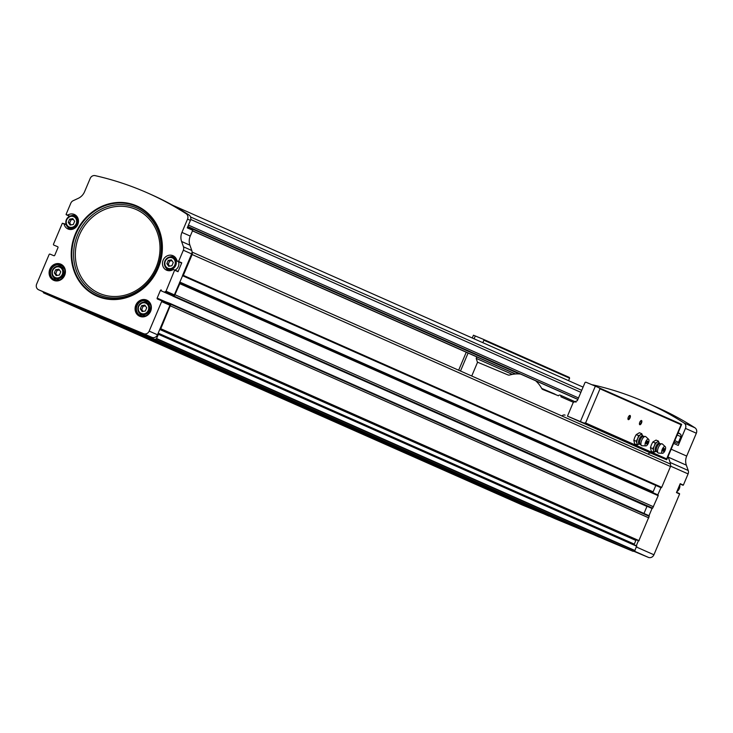<?xml version="1.0" encoding="UTF-8"?>
<svg xmlns="http://www.w3.org/2000/svg" width="733" height="733" viewBox="0 0 733 733"><rect width="100%" height="100%" fill="white"/><g stroke="black" fill="none" stroke-linecap="round" stroke-linejoin="round"><path stroke-width="1.1" d="M678.153 432.662A343.621 312.432 113.9 0 1 680.151 433.936A2.263 2.052 113.9 0 1 680.875 436.657L678.511 442.265A1.503 1.374 113.9 0 1 676.66 443.126L674.177 442.091M66.227 214.751L69.598 216.217L66.089 214.366L70.817 203.178A4.517 4.114 113.9 0 1 73.172 200.695L78.312 198.313A12.058 10.958 113.9 0 0 84.588 191.698L90.196 178.421A4.517 4.114 113.9 0 1 95.134 175.636A343.172 312.02 113.9 0 1 147.791 193.054L150.659 194.327A343.172 312.02 113.9 0 1 188.958 214.943A4.517 4.114 113.9 0 1 190.415 220.395L187.263 227.862L192.715 230.272L190.259 236.081A12.058 10.958 113.9 0 0 189.902 245.179L191.789 250.503A4.517 4.114 113.9 0 1 192.019 252.445A2.263 2.052 113.9 0 1 192.138 254.534L183.342 275.361A0.605 0.55 113.9 0 1 182.599 275.7L174.353 294.877A0.751 0.687 113.9 0 1 173.428 295.307L169.635 293.722A0.751 0.687 113.9 0 0 168.709 294.153L646.955 506.43L643.986 513.457M147.791 193.054A343.172 312.02 113.9 0 1 186.09 213.669A4.517 4.114 113.9 0 1 187.547 219.121L181.94 232.398L190.259 236.081M669.522 463.659L192.046 252.07L669.486 463.641A2.263 2.052 113.9 0 1 670.503 466.518L661.707 487.344A0.605 0.55 113.9 0 1 660.964 487.683L657.794 494.848M592.145 384.816A4.517 4.114 113.9 0 1 593.034 384.907A343.017 311.882 113.9 0 1 645.691 402.325L656.585 407.154A343.017 311.882 113.9 0 1 694.893 427.77A4.517 4.114 113.9 0 1 696.35 433.221L686.693 456.073A12.058 10.958 113.9 0 0 686.345 465.171L668.276 457.163L670.154 462.486A4.517 4.114 113.9 0 1 670.393 464.429M668.276 457.163A12.058 10.958 113.9 0 1 668.075 456.54M673.627 443.383L678.254 445.435L685.456 428.393A4.517 4.114 113.9 0 0 683.999 422.941A343.017 311.882 113.9 0 0 645.691 402.325M56.184 275.59L54.334 272.923L55.69 269.717L58.897 269.176L60.747 271.833L59.391 275.04L56.184 275.59M142.165 311.534L140.305 308.868L141.661 305.67L144.868 305.12L146.719 307.778L145.363 310.984L142.165 311.534M168.718 266.281L171.916 265.731L173.272 262.524L171.421 259.867L168.214 260.417L166.867 263.623L168.718 266.281M70.102 225.049L73.3 224.5L74.656 221.293L72.805 218.636L69.598 219.185L68.251 222.383L70.102 225.049M135.825 305.102A8.823 8.026 113.9 0 1 149.898 302.711A8.823 8.026 113.9 0 1 143.952 316.784A8.823 8.026 113.9 0 1 135.825 305.102M49.853 269.158A8.823 8.026 113.9 0 1 63.927 266.757A8.823 8.026 113.9 0 1 57.98 280.84A8.823 8.026 113.9 0 1 49.853 269.158M180.272 262.506L177.111 261.113L181.766 262.808L178.018 271.696L174.729 269.918L166.034 291.193A0.751 0.687 113.9 0 1 165.108 291.624L169.635 293.722M177.881 271.311L173.345 269.469A7.916 7.193 113.9 0 1 166.574 270.184A7.916 7.193 113.9 0 1 163.202 260.032A7.916 7.193 113.9 0 1 172.988 255.716A7.916 7.193 113.9 0 1 176.965 260.911L178.614 261.415L183.342 250.228L191.652 253.911L182.471 275.645L660.845 487.637M181.94 232.398A12.058 10.958 113.9 0 0 181.592 241.487L183.47 246.819A4.517 4.114 113.9 0 1 183.342 250.228M69.754 216.143L67.344 215.218M67.601 215.19A7.916 7.193 113.9 0 1 74.372 214.476A7.916 7.193 113.9 0 1 77.744 224.628A7.916 7.193 113.9 0 1 67.958 228.953A7.916 7.193 113.9 0 1 63.982 223.748L62.332 223.253L53.509 244.144A0.751 0.687 113.9 0 0 53.839 245.097A0.751 0.687 113.9 0 1 53.839 245.097L57.641 246.691A0.751 0.687 113.9 0 1 57.98 247.644L54.755 255.286A0.751 0.687 113.9 0 1 53.83 255.707L50.036 254.122A0.751 0.687 113.9 0 0 49.111 254.553L36.65 284.056A4.517 4.114 113.9 0 0 38.611 289.773L46.93 293.457A4.517 4.114 113.9 0 1 46.857 293.429M161.315 290.03A0.751 0.687 113.9 0 0 160.39 290.46L157.164 298.102A0.751 0.687 113.9 0 0 157.494 299.055A0.751 0.687 113.9 0 1 157.494 299.055L161.297 300.64A0.751 0.687 113.9 0 1 161.636 301.602L149.175 331.105A4.517 4.114 113.9 0 1 143.622 333.68L38.684 289.81A4.517 4.114 113.9 0 1 38.611 289.773M679.482 493.593L676.577 492.301L679.61 493.978L653.928 554.78A4.517 4.114 113.9 0 1 648.375 557.364L633.678 551.216M686.345 465.171L688.223 470.494A4.517 4.114 113.9 0 1 688.095 473.903L683.367 485.09L680.077 484L681.864 484.788M683.367 485.09L680.215 483.688L676.458 492.576L679.61 493.978M179.567 282.929L657.922 494.903A0.605 0.55 113.9 0 1 658.188 495.673L652.636 508.161A0.605 0.55 113.9 0 1 652.049 508.445L648.989 515.693A0.605 0.55 113.9 0 1 649.191 516.298L638.791 540.881L160.481 328.906M638.416 540.716L636.299 545.737M169.625 304.332L161.306 300.649L169.616 304.332A0.751 0.687 113.9 0 1 169.955 305.285L157.494 334.789A4.517 4.114 113.9 0 1 151.942 337.372L47.004 293.493A4.517 4.114 113.9 0 1 46.93 293.457M65.622 224.344L65.897 223.684M68.884 216.611L69.131 216.033M165.548 302.527A0.751 0.687 113.9 0 1 165.484 301.785L169.827 303.361M192.019 252.445A4.517 4.114 113.9 0 1 191.652 253.911M179.42 282.865L179.548 282.92A0.605 0.55 113.9 0 1 179.823 283.689L174.262 296.178A0.605 0.55 113.9 0 1 173.574 296.425L172.915 296.159L173.034 295.142M169.231 304.158L169.864 303.37L170.523 303.645A0.605 0.55 113.9 0 1 170.826 304.314L160.793 328.723L160.087 328.631M157.879 333.863L158.438 334.303L156.413 338.811A6.029 5.479 113.9 0 1 154.727 339.352L127.753 328.072L128.046 327.376M121.467 324.627L121.174 325.324L77.176 306.925L77.469 306.229M70.899 303.48L70.606 304.177L43.623 292.898A6.029 5.479 113.9 0 1 42.972 291.707M599.603 537.17L555.55 518.909L77.176 306.925M158.374 333.964L636.675 545.911L634.787 550.795A6.029 5.479 113.9 0 1 633.092 551.335L606.118 540.056L127.753 328.072M549.026 516.023L521.997 504.881L43.623 292.898M170.441 305.899L648.806 517.883M175.132 294.794L653.497 506.778M473.069 482.946L478.557 485.301L473.069 482.946M100.119 317.682L106.01 320.202L100.119 317.682M157.476 343.099L163.367 345.619L157.476 343.099M214.842 368.516L220.725 371.035L214.842 368.516M272.2 393.933L278.082 396.461L272.2 393.933M329.557 419.358L335.439 421.878L329.557 419.358M386.914 444.775L392.796 447.295L386.914 444.775M444.271 470.192L450.154 472.712L444.271 470.192M501.629 495.609L507.52 498.128L501.629 495.609M70.606 304.177L548.971 516.16M121.174 325.324L599.548 537.307M217.82 367.636L225.599 370.935L217.829 367.618M564.098 521.007L569.587 523.362L564.098 521.007M191.148 355.743L197.04 358.263L191.148 355.743M248.505 381.16L254.397 383.68L248.505 381.16M305.872 406.577L311.754 409.096L305.872 406.577M363.229 431.994L369.111 434.522L363.229 431.994M420.586 457.41L426.469 459.939L420.586 457.41M477.943 482.836L483.826 485.356L477.943 482.836M535.301 508.253L541.183 510.773L535.301 508.253M592.658 533.67L598.549 536.19L592.658 533.67M154.727 339.352L633.092 551.335M159.739 329.456L635.859 540.441A1.209 1.099 113.9 0 1 636.409 539.818M635.859 540.441L634.302 544.124A1.209 1.099 113.9 0 0 634.21 544.821M660.085 487.317L182.462 275.663M182.453 275.681L655.815 485.448A0.907 0.825 113.9 0 1 655.824 485.429L653.121 491.816L651.325 491.98M170.542 303.654L648.888 515.638A0.605 0.55 113.9 0 1 648.989 515.693M172.915 296.159L651.939 508.418A0.605 0.55 113.9 0 0 652.049 508.445M58.722 266.207A7.916 7.193 113.9 0 1 62.204 265.978M55.928 280.134A7.916 7.193 113.9 0 1 53.766 277.404M59.3 279.924A6.405 5.827 113.9 0 1 57.815 279.511L55.232 278.366C52.364 277.147 51.42 274.435 52.391 270.23C56.487 266.097 59.162 264.906 60.427 266.647A6.405 5.827 113.9 0 1 63.157 274.866A6.405 5.827 113.9 0 1 55.232 278.366A6.405 5.827 113.9 0 1 52.455 270.257A6.405 5.827 113.9 0 1 60.427 266.647L63.001 267.792A6.405 5.827 113.9 0 1 64.302 268.617M144.694 302.152A7.916 7.193 113.9 0 1 148.185 301.923M141.9 316.088A7.916 7.193 113.9 0 1 139.737 313.348M145.271 315.868A6.405 5.827 113.9 0 1 143.787 315.456L141.203 314.31C138.335 313.092 137.392 310.38 138.363 306.174C142.459 302.042 145.134 300.851 146.398 302.601A6.405 5.827 113.9 0 1 149.129 310.81A6.405 5.827 113.9 0 1 141.203 314.31A6.405 5.827 113.9 0 1 138.427 306.211A6.405 5.827 113.9 0 1 146.398 302.601L148.982 303.737A6.405 5.827 113.9 0 1 150.274 304.561M72.631 215.667A7.916 7.193 113.9 0 1 75.856 215.392M69.635 229.438A7.916 7.193 113.9 0 1 67.674 226.863M72.54 229.255A6.405 5.827 113.9 0 1 71.724 228.971L69.14 227.826C66.282 226.607 65.329 223.895 66.3 219.689C70.395 215.557 73.071 214.366 74.335 216.116A6.405 5.827 113.9 0 1 77.066 224.325A6.405 5.827 113.9 0 1 69.14 227.826A6.405 5.827 113.9 0 1 66.364 219.726A6.405 5.827 113.9 0 1 74.335 216.116L76.919 217.252A6.405 5.827 113.9 0 1 77.671 217.664M168.251 270.669A7.916 7.193 113.9 0 1 166.29 268.095M171.247 256.898A7.916 7.193 113.9 0 1 174.472 256.623M171.156 270.486A6.405 5.827 113.9 0 1 170.34 270.202L167.756 269.057C164.898 267.838 163.945 265.126 164.916 260.93C169.011 256.788 171.687 255.597 172.951 257.347A6.405 5.827 113.9 0 1 175.682 265.557A6.405 5.827 113.9 0 1 167.756 269.057A6.405 5.827 113.9 0 1 164.98 260.957A6.405 5.827 113.9 0 1 172.951 257.347L175.535 258.492A6.405 5.827 113.9 0 1 176.287 258.905M178.486 261.718A6.405 5.827 113.9 0 1 175.059 270.065M70.982 224.894L69.681 223.024L68.251 222.383M69.681 223.024L71.037 219.818L69.598 219.185M71.037 219.818L73.355 219.424M169.598 266.125L168.297 264.256L166.867 263.623M168.297 264.256L169.653 261.049L168.214 260.417M169.653 261.049L171.971 260.655M143.045 311.378L141.744 309.509L140.305 308.868M141.744 309.509L143.1 306.302L141.661 305.67M143.1 306.302L145.418 305.908M57.073 275.434L55.772 273.565L54.334 272.923M55.772 273.565L57.128 270.358L55.69 269.717M57.128 270.358L59.446 269.964M535.649 380.766A32.399 29.457 113.9 0 1 541.669 388.389L554.963 394.107M554.918 394.262L558.399 395.802M476.826 356.916L476.203 358.382L477.412 362.148A452.133 3.61 22.9 0 1 477.568 362.212L507.96 374.92A3.014 2.74 113.9 0 0 509.673 375.012A32.399 29.457 113.9 0 1 520.503 374.05M598.879 387.656L600.006 388.811L681.067 424.728L681.653 424.343L595.352 386.163A452.133 3.61 22.9 0 0 585.804 382.159L585.035 382.489L577.347 400.676L573.499 402.325A452.133 3.61 22.9 0 0 573.325 402.252L560.928 396.8A1.503 1.374 113.9 0 0 558.436 395.756L542.933 389.544A3.014 2.74 113.9 0 1 541.669 388.389M628.309 417.169A2.263 0.944 -67.3 0 1 629.546 415.529A2.263 0.944 -67.3 0 1 630.041 417.911A2.263 0.944 -67.3 0 1 627.998 419.239A2.263 0.944 -67.3 0 1 628.309 417.169M639.781 422.254A2.263 0.944 -67.3 0 1 641.018 420.614A2.263 0.944 -67.3 0 1 641.512 422.996A2.263 0.944 -67.3 0 1 639.469 424.325A2.263 0.944 -67.3 0 1 639.781 422.254M583.706 422.968L580.399 421.567A452.133 3.61 -157.1 0 0 567.461 416.133L653.497 454.268A452.133 3.61 -157.1 0 0 664.849 458.986L666.663 459.728L666.636 458.876L666.663 459.728L583.706 422.968L585.585 422.959L666.636 458.876L681.067 424.728M472.263 337.995L473.454 335.219L475.305 335.971A452.133 3.61 22.9 0 1 483.652 339.443L569.303 377.403L569.605 378.182L568.561 380.665M561.945 415.987A3.014 2.74 113.9 0 1 565.097 415.144M647.981 454.112A3.014 2.74 113.9 0 1 651.133 453.278M483.652 339.443L483.89 340.194L569.605 378.182M483.89 340.194L482.836 342.687M573.325 402.252L567.461 416.133M477.568 362.212L471.74 376.011M640.798 420.769A1.851 0.77 -67.3 0 1 641.018 420.779A1.851 0.77 -67.3 0 1 641.009 422.794A1.851 0.77 -67.3 0 1 639.588 424.205A1.851 0.77 -67.3 0 1 639.423 424.059M629.326 415.684A1.851 0.77 -67.3 0 1 629.546 415.703A1.851 0.77 -67.3 0 1 629.537 417.709A1.851 0.77 -67.3 0 1 628.117 419.12A1.851 0.77 -67.3 0 1 627.952 418.974M637.683 438.554L636.244 441.257L636.904 443.208A5.278 2.199 -67.3 0 1 637.683 438.554A5.278 2.199 -67.3 0 1 640.459 434.788L638.617 435.649L637.683 438.554M637.069 444.949L638.91 444.097A5.278 2.199 -67.3 0 1 638.26 444.363A5.278 2.199 -67.3 0 1 636.904 443.208L637.069 444.949L634.659 443.941L633.834 440.249L634.769 437.335L636.207 434.642L639.396 432.727L641.806 433.734L640.459 434.788A5.278 2.199 -67.3 0 1 642.181 434.971L643.327 436.346L645.214 436.428A4.975 2.071 -67.3 0 1 645.791 436.676L648.613 439.305A3.619 1.503 -67.3 0 1 648.393 443.117A3.619 1.503 -67.3 0 1 645.855 445.902A3.619 1.503 -67.3 0 1 645.626 441.935A3.619 1.503 -67.3 0 1 648.613 439.305M647.835 441.669L647.624 442.778A1.503 0.623 -67.3 0 1 647.001 443.685A1.503 0.623 -67.3 0 1 646.194 443.318A1.503 0.623 -67.3 0 1 647.01 441.367A1.503 0.623 -67.3 0 1 647.835 441.669A1.503 0.623 -67.3 0 1 647.596 442.769L647.001 443.685M645.855 445.902L641.998 445.737A4.975 2.071 -67.3 0 1 641.421 445.499A4.975 2.071 -67.3 0 1 641.696 440.286A4.975 2.071 -67.3 0 1 645.214 436.428M642.465 435.686L641.806 433.734M636.244 441.257L633.834 440.249M638.617 435.649L636.207 434.642M654.312 445.93L652.874 448.623L653.534 450.575A5.278 2.199 -67.3 0 1 654.312 445.93A5.278 2.199 -67.3 0 1 657.089 442.164L655.247 443.016L654.312 445.93M653.699 452.325L655.549 451.473A5.278 2.199 -67.3 0 1 654.89 451.73A5.278 2.199 -67.3 0 1 653.534 450.575L653.699 452.325L651.289 451.317L650.464 447.625L651.408 444.711L652.837 442.008L656.035 440.093L658.445 441.101L657.089 442.164A5.278 2.199 -67.3 0 1 658.82 442.347L659.957 443.722L661.844 443.795A4.975 2.071 -67.3 0 1 662.43 444.042L665.243 446.672A3.619 1.503 -67.3 0 1 665.033 450.493A3.619 1.503 -67.3 0 1 662.485 453.269A3.619 1.503 -67.3 0 1 662.265 449.302A3.619 1.503 -67.3 0 1 665.243 446.672M664.474 449.045L664.254 450.144A1.503 0.623 -67.3 0 1 663.631 451.052A1.503 0.623 -67.3 0 1 662.834 450.685A1.503 0.623 -67.3 0 1 663.649 448.733A1.503 0.623 -67.3 0 1 664.474 449.045A1.503 0.623 -67.3 0 1 664.226 450.135L663.631 451.052M662.485 453.269L658.637 453.113A4.975 2.071 -67.3 0 1 658.051 452.866A4.975 2.071 -67.3 0 1 658.326 447.652A4.975 2.071 -67.3 0 1 661.844 443.795M659.104 443.053L658.445 441.101M652.874 448.623L650.464 447.625M655.247 443.016L652.837 442.008M190.553 216.977L581.727 390.322M678.016 432.992L680.151 433.936M186.09 213.669L188.958 214.943M187.547 219.121L190.415 220.395M686.693 456.073L671.171 449.201M696.35 433.221L685.456 428.393M52.803 270.395A5.653 5.14 113.9 0 1 61.819 268.864A5.653 5.14 113.9 0 1 58.008 277.88A5.653 5.14 113.9 0 1 52.803 270.395M138.775 306.348A5.653 5.14 113.9 0 1 147.791 304.809A5.653 5.14 113.9 0 1 143.98 313.825A5.653 5.14 113.9 0 1 138.775 306.348M165.328 261.095A5.653 5.14 113.9 0 1 174.344 259.555A5.653 5.14 113.9 0 1 170.532 268.571A5.653 5.14 113.9 0 1 165.328 261.095M66.712 219.863A5.653 5.14 113.9 0 1 75.728 218.324A5.653 5.14 113.9 0 1 71.916 227.34A5.653 5.14 113.9 0 1 66.712 219.863M158.163 268.296A49.294 44.823 -66.1 0 0 112.745 203.041A49.294 44.823 -66.1 0 0 79.521 281.683A49.294 44.823 -66.1 0 0 158.163 268.296M688.095 473.903L670.622 466.161M653.928 554.78L636.482 547.056M183.47 246.819L191.789 250.503M181.592 241.487L189.902 245.179M149.175 331.105L157.494 334.789M161.636 301.602L169.955 305.285M178.018 271.696L174.857 270.294M166.034 291.193L174.353 294.877M181.766 262.808L178.614 261.415M38.684 289.81L47.004 293.493M143.622 333.68L151.942 337.372M648.375 557.364L634.164 551.06M694.893 427.77L683.999 422.941M160.793 328.723L639.167 540.707M179.823 283.689L658.188 495.673M183.342 275.361L661.707 487.344M192.138 254.534L670.503 466.518M156.642 338.564L635.007 550.547M158.438 334.303L636.803 546.287M158.191 333.13L634.302 544.124M156.413 338.811L634.787 550.795M182.599 275.7L660.964 487.683M179.768 282.049L653.121 491.816M179.658 282.315L652.846 492.008M170.826 304.314L649.191 516.298M160.39 290.46L168.709 294.153M157.164 298.102L165.484 301.785M173.574 296.425L651.939 508.418M174.262 296.178L652.636 508.161M688.223 470.494L670.154 462.486M165.108 291.624L173.428 295.307M50.641 269.497A8.173 7.431 113.9 0 1 63.689 267.27A8.173 7.431 113.9 0 1 58.173 280.318A8.173 7.431 113.9 0 1 50.641 269.497M62.287 278.228A7.916 7.193 113.9 0 1 54.535 279.704A7.916 7.193 113.9 0 1 51.108 269.698A7.916 7.193 113.9 0 1 60.949 265.236A7.916 7.193 113.9 0 1 65.063 271.961M136.613 305.441A8.173 7.431 113.9 0 1 149.66 303.215A8.173 7.431 113.9 0 1 144.144 316.262A8.173 7.431 113.9 0 1 136.613 305.441M148.258 314.173A7.916 7.193 113.9 0 1 140.516 315.648A7.916 7.193 113.9 0 1 137.08 305.643A7.916 7.193 113.9 0 1 146.921 301.181A7.916 7.193 113.9 0 1 151.035 307.915M680.096 483.972L682.991 485.264M66.153 224.573L63.835 223.547L66.153 224.573M66.208 224.729L63.982 223.748M181.399 262.982L178.238 261.58M679.775 484.724A6.405 5.827 113.9 0 1 676.852 491.651M156.074 267.444A45.785 41.625 -66.1 0 0 113.89 206.834A45.785 41.625 -66.1 0 0 83.04 279.887A45.785 41.625 -66.1 0 0 156.074 267.444M157.164 267.893A47.379 43.082 -66.1 0 0 113.505 205.167A47.379 43.082 -66.1 0 0 81.574 280.766A47.379 43.082 -66.1 0 0 157.164 267.893M157.797 268.15A48.763 44.337 -66.1 0 0 112.873 203.591A48.763 44.337 -66.1 0 0 80.007 281.39A48.763 44.337 -66.1 0 0 157.797 268.15M190.708 219.451L580.866 392.338M677.164 435.017L680.875 436.657M188.436 225.095L578.502 397.955M674.791 440.625L678.511 442.265M187.831 226.506L577.906 399.366M674.195 442.036L676.66 443.126M187.795 226.616L577.861 399.467L187.795 226.616M187.648 226.946L519.395 373.958M192.495 230.794L515.583 373.967M192.449 230.895L515.345 373.986L192.449 230.895M600.006 388.811L585.585 422.959M476.203 358.382L512.321 374.389M560.928 396.8L571.804 401.62M475.305 335.971L474.104 338.811M468.094 353.049L460.498 371.026M595.352 386.163L580.399 421.567M643.006 436.19A4.435 1.851 -67.3 0 0 639.194 439.241A4.435 1.851 -67.3 0 0 639.698 444.088L640.037 444.216A4.316 1.796 -67.3 0 1 640.275 439.69A4.316 1.796 -67.3 0 1 643.327 436.346M659.636 443.566A4.435 1.851 -67.3 0 0 655.833 446.608A4.435 1.851 -67.3 0 0 656.337 451.464L656.667 451.583A4.316 1.796 -67.3 0 1 656.905 447.066A4.316 1.796 -67.3 0 1 659.957 443.722M172.576 205.194L583.083 387.106M160.426 328.888L638.791 540.881M158.31 333.927L636.675 545.911M179.558 282.92L657.932 494.912M170.532 303.654L648.897 515.638M172.915 296.15L651.28 508.143M60.949 265.236C69.543 268.425 62.681 283.928 54.535 279.704M146.921 301.181C155.524 304.378 148.652 319.872 140.516 315.648M69.378 216.143L66.217 214.742M679.803 484.65L676.816 491.733M560.195 395.133L576.046 402.151M681.598 424.526L666.746 459.683M466.252 352.234L458.656 370.211M647.816 441.458L646.827 443.822M640.037 444.216L641.421 445.499M639.698 444.088L638.26 444.363M664.455 448.834L663.466 451.189M656.667 451.583L658.051 452.866M656.337 451.464L654.89 451.73"/></g></svg>
